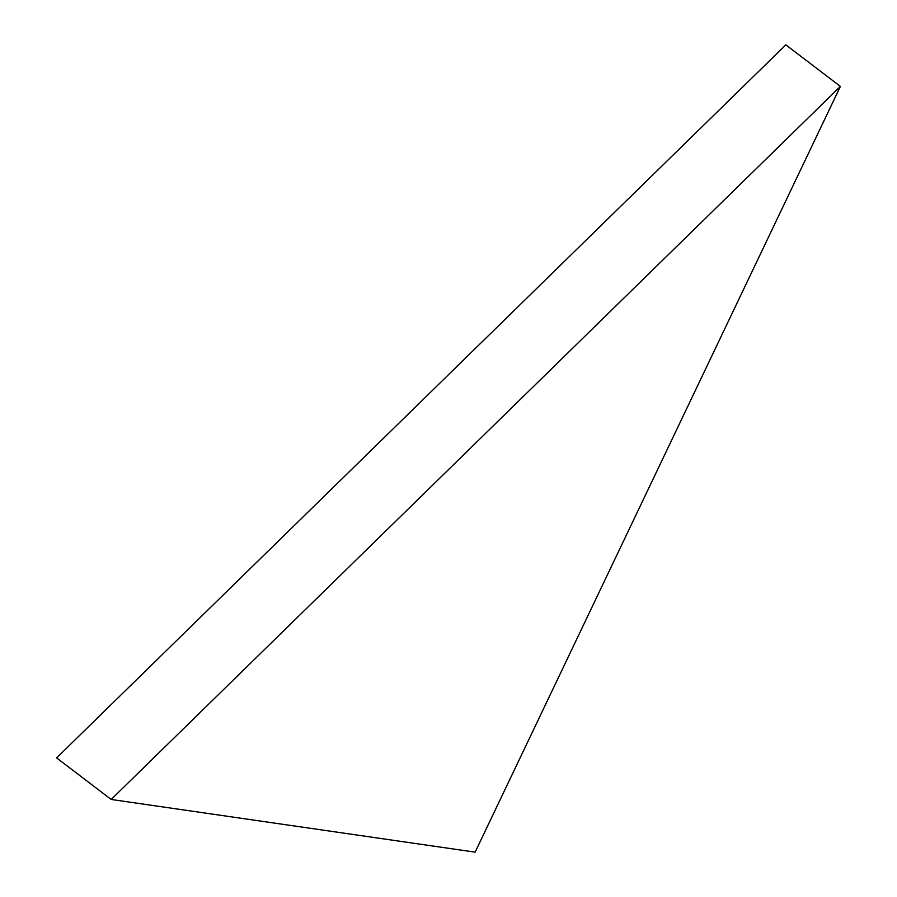 <?xml version="1.0" encoding="UTF-8"?>
<svg xmlns="http://www.w3.org/2000/svg" width="897" height="897" viewBox="0 0 897 897"><rect width="100%" height="100%" fill="white"/><g stroke="black" fill="none" stroke-linecap="round" stroke-linejoin="round"><path stroke-width="1.35" d="M840.388 86.404L785.817 44.85L56.612 757.909L111.183 799.462L475.141 852.15L840.388 86.404L111.183 799.462"/></g></svg>
